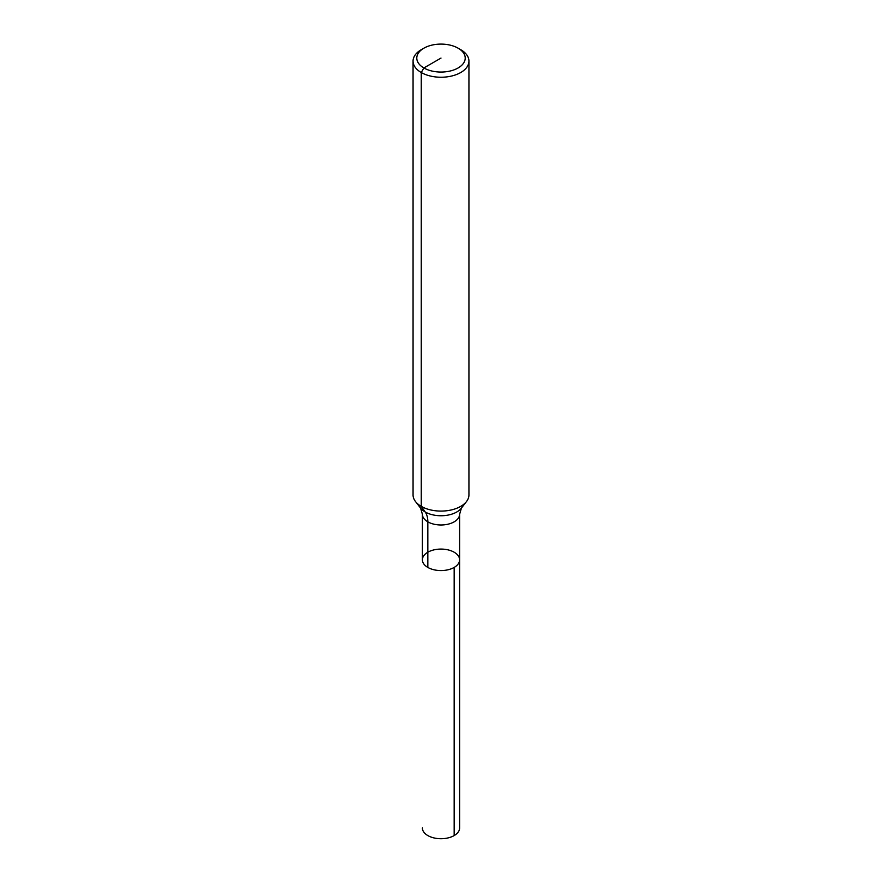 <?xml version="1.0" encoding="UTF-8"?>
<svg xmlns="http://www.w3.org/2000/svg" width="882" height="882" viewBox="0 0 882 882"><rect width="100%" height="100%" fill="white"/><g stroke="black" fill="none" stroke-linecap="round" stroke-linejoin="round"><path stroke-width="1.32" d="M460.757 49.712L458.122 48.19L460.746 49.712A27.937 16.13 180 0 1 460.757 49.712A27.937 16.13 180 0 1 468.937 61.123L468.937 494.956A27.937 16.13 180 0 1 466.501 501.538A27.937 16.13 180 0 1 441 511.086A27.937 16.13 180 0 1 415.499 501.538A27.937 16.13 180 0 1 413.063 494.956L413.063 61.123A27.937 16.13 180 0 1 421.243 49.712L423.878 48.19A24.211 13.98 180 0 1 458.122 48.19L458.122 48.19A24.211 13.98 180 0 1 458.122 67.958A24.211 13.98 180 0 1 423.878 67.958A24.211 13.98 180 0 1 423.878 48.19M468.937 61.123A27.937 16.13 180 0 1 441 77.241A27.937 16.13 180 0 1 413.063 61.123M459.621 514.239L461.418 508.109A22.359 12.91 180 0 1 441 515.75A22.359 12.91 180 0 1 420.582 508.109L422.379 514.239A18.621 10.749 180 0 0 441 524.988A18.621 10.749 180 0 0 459.621 514.239L459.621 559.816A18.621 10.749 180 0 1 441 570.577A18.621 10.749 180 0 1 422.379 559.816A18.621 10.749 180 0 1 433.878 549.894A18.621 10.749 180 0 1 454.164 552.22A18.621 10.749 180 0 1 459.621 559.816A18.621 10.749 180 0 1 441 570.577A18.621 10.749 180 0 1 422.379 559.816A18.621 10.749 180 0 1 427.836 552.22M459.621 559.816L459.621 827.966A18.621 10.749 180 0 1 448.122 837.9A18.621 10.749 180 0 1 427.836 835.574A18.621 10.749 180 0 1 422.379 827.966A18.621 10.749 180 0 0 433.878 837.9A18.621 10.749 180 0 0 454.164 835.574L454.164 567.424A18.621 10.749 180 0 1 433.878 569.75A18.621 10.749 180 0 1 422.379 559.816L422.379 514.239M427.836 567.424L427.836 521.835A27.937 16.13 120 0 0 425.19 511.968L421.254 506.367L421.254 72.522L423.878 67.958L441 58.08M461.418 508.109L466.501 501.538M420.582 508.109L415.499 501.538"/></g></svg>

